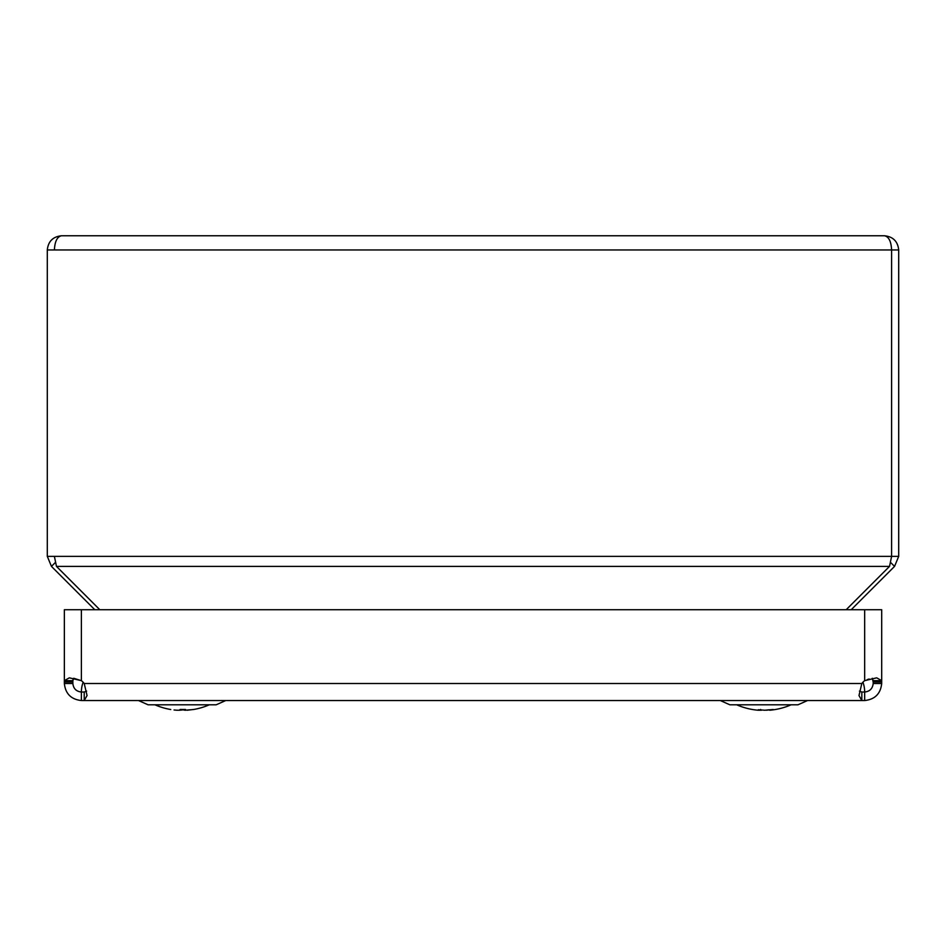 <?xml version="1.0" encoding="UTF-8"?>
<svg xmlns="http://www.w3.org/2000/svg" width="946" height="946" viewBox="0 0 946 946"><rect width="100%" height="100%" fill="white"/><g stroke="black" fill="none" stroke-linecap="round" stroke-linejoin="round"><path stroke-width="1.42" d="M182.129 709.997L179.433 710.233L180.142 709.453L185.522 709.488L185.168 710.233L193.41 709.524M174.064 709.997L177.068 710.233M180.982 709.488L185.168 710.233M182.129 709.512L180.083 709.524M179.433 710.233L177.257 710.233M187.202 710.233L193.682 709.453M184.837 710.233L184.127 709.453M797.975 704.794L729.863 704.794L720.284 700.537L713.875 700.537L813.974 700.537L807.553 700.537L797.975 704.794M138.494 700.537L232.184 700.537L225.763 700.537L216.185 704.794L148.073 704.794L138.494 700.537M881.696 683.509L873.182 683.509L873.182 681.995L881.696 681.995L873.182 681.995L872.283 678.27L873.182 680.671L881.696 680.671L881.696 683.509C880.596 693.761 874.92 699.437 864.668 700.537L864.668 692.023L861.83 692.023L861.83 700.537L84.218 700.537L87.056 695.558L84.218 683.509A14.19 14.19 0 0 0 81.38 680.671L73.764 678.27L72.866 680.671L64.352 680.671L64.352 681.995L72.866 681.995L64.352 681.995L64.352 683.509L72.866 683.509C73.421 688.629 76.259 691.467 81.38 692.023L84.218 692.023L84.218 700.537L81.38 700.537L81.38 692.023A28.38 28.38 0 0 1 83.13 682.22A28.38 28.38 0 0 0 81.38 692.023M72.996 679.465L72.901 680.068M864.668 700.537L861.83 700.537L858.992 695.558L861.83 683.509A14.19 14.19 0 0 1 864.668 680.671L864.94 680.552M867.104 679.666L869.161 678.992M81.38 609.721L64.352 609.721L64.352 680.671L69.342 677.833L81.38 680.671L81.38 609.721L881.696 609.721L881.696 680.671L881.696 609.721M72.866 680.671L72.866 683.509M864.668 609.721L864.668 680.671L876.706 677.833L881.696 680.671M873.182 683.509C872.626 688.629 869.788 691.467 864.668 692.023A28.38 28.38 0 0 0 862.929 682.22A28.38 28.38 0 0 1 864.668 692.023M64.352 683.509C65.463 693.761 71.139 699.437 81.38 700.537M84.218 692.023L86.63 691.124M861.83 692.023L859.429 691.124M758.727 710.233L761.459 710.233M760.655 710.233L760.631 709.453M758.314 709.737L764.806 710.233L773.237 709.488L766.378 710.233M209.007 235.767L101.293 235.767L209.007 235.767M220.347 235.767L218.491 235.767L220.347 235.767M725.653 235.767L727.509 235.767M833.367 235.767L736.993 235.767L833.367 235.767M891.605 249.874L891.605 249.957C891.156 241.407 888.791 236.677 884.51 235.767L61.49 235.767C57.209 236.677 54.844 241.407 54.395 249.957L54.395 249.874M851.211 609.721L894.549 566.394L898.7 556.366L898.7 249.957C897.801 241.407 893.071 236.677 884.51 235.767M890.86 562.704L894.549 566.394M891.605 556.449L891.605 249.957L891.605 556.366L889.524 566.394L846.197 609.721M99.803 609.721L56.476 566.394L54.395 556.449M898.7 556.366L47.3 556.366L47.3 249.957C48.199 241.407 52.929 236.677 61.49 235.767M55.14 562.704L51.451 566.394L94.789 609.721M47.3 556.366L51.451 566.394M47.3 249.957L898.7 249.957M769.252 709.784L764.806 710.233M861.83 683.509L84.218 683.509M889.524 566.394L56.476 566.394M154.908 704.794A68.112 68.112 0 0 0 170.753 709.512M193.516 709.512A68.112 68.112 0 0 0 209.35 704.794M758.184 710.233A68.112 68.112 0 0 1 736.698 704.794A68.112 68.112 0 0 0 752.59 709.524M769.666 710.233A68.112 68.112 0 0 0 791.14 704.794"/></g></svg>
